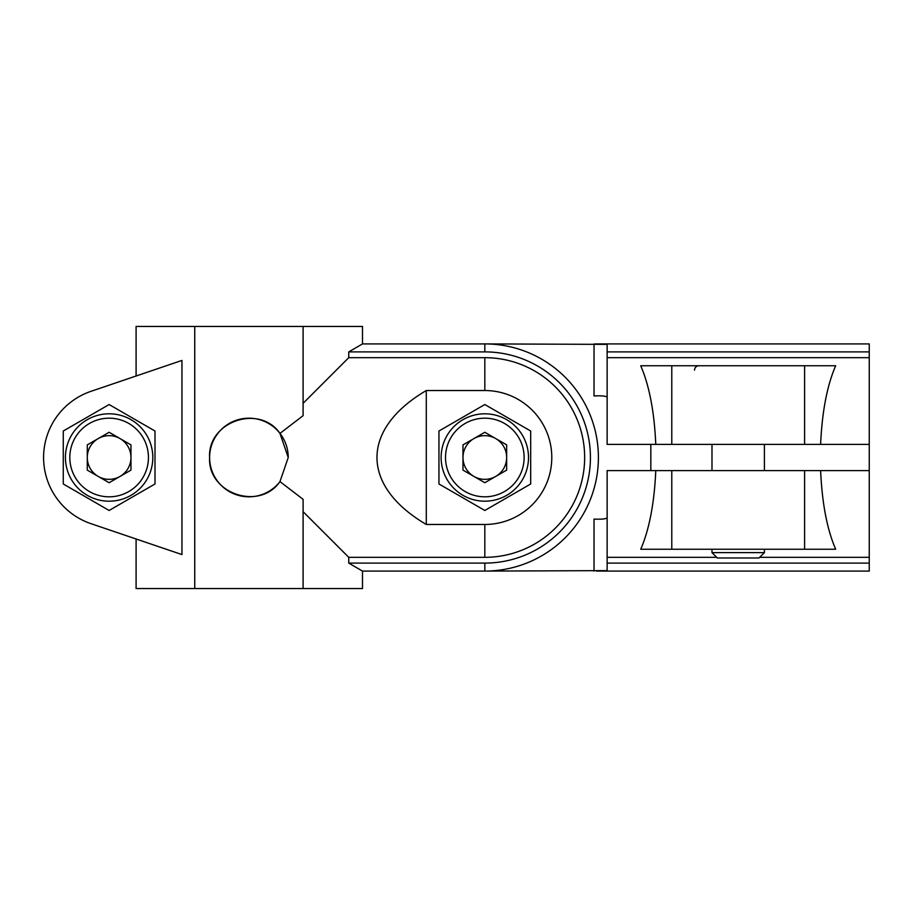 <?xml version="1.0" encoding="UTF-8"?>
<svg xmlns="http://www.w3.org/2000/svg" width="915" height="915" viewBox="0 0 915 915"><rect width="100%" height="100%" fill="white"/><g stroke="black" fill="none" stroke-linecap="round" stroke-linejoin="round"><path stroke-width="1.37" d="M279.979 433.401C259.551 403.732 207.533 421.415 209.604 457.511C207.545 493.585 259.563 511.268 279.979 481.599L288.236 457.5L279.979 433.401L303.094 415.673L303.094 326.449L362.5 326.449L362.5 343.914L348.752 351.898L348.752 357.674L303.094 403.332M136.095 326.449L136.095 376.008L136.095 326.449L303.094 326.449M194.746 326.449L194.746 588.551L362.5 588.551L362.5 571.086L484.824 571.086A113.586 113.586 0 0 0 598.399 457.5A113.586 113.586 0 0 0 484.824 343.914L362.5 343.914M288.236 457.5A39.322 39.322 0 0 0 237.168 419.985A39.322 39.322 0 0 0 216.638 479.94A39.322 39.322 0 0 0 279.979 481.599L303.094 499.327L303.094 588.551M91.02 523.689L181.948 554.57L181.948 360.43L91.02 391.311A69.895 69.895 0 0 0 91.02 523.689L136.095 538.992L136.095 588.551L194.746 588.551M136.095 538.992L136.095 588.551M484.824 524.467A66.967 66.967 0 0 0 551.791 457.5A66.967 66.967 0 0 0 484.824 390.533L426.287 390.533C360.544 429.135 360.544 485.865 426.287 524.467L484.824 524.467L484.824 557.327L348.752 557.327L303.094 511.668M484.824 557.327A99.827 99.827 0 0 0 584.651 457.5A99.827 99.827 0 0 0 484.824 357.674L348.752 357.674M109.125 510.467L63.261 483.978L63.261 431.022L109.125 404.533L155.001 431.022L155.001 483.978L109.125 510.467M426.287 390.533L426.287 524.467M438.948 483.978L484.824 510.467L530.689 483.978L530.689 431.022L484.824 404.533L438.948 431.022L438.948 483.978M348.752 557.327L348.752 563.102L484.824 563.102A105.602 105.602 0 0 0 590.427 457.5A105.602 105.602 0 0 0 484.824 351.898L348.752 351.898M348.752 563.102L362.5 571.086M136.095 376.008L91.02 391.311M87.28 457.5A21.846 21.846 0 0 1 120.048 438.582A21.846 21.846 0 0 1 120.048 476.418A21.846 21.846 0 0 1 87.28 457.5M109.125 482.72L87.28 470.116L87.28 444.884L109.125 432.28L130.971 444.884L130.971 470.116L109.125 482.72M152.816 457.5A43.68 43.68 0 0 1 87.28 495.335A43.68 43.68 0 0 1 87.28 419.665A43.68 43.68 0 0 1 152.816 457.5A43.68 43.68 0 0 1 87.28 495.335A43.68 43.68 0 0 1 87.28 419.665A43.68 43.68 0 0 1 152.816 457.5M462.979 457.5A21.846 21.846 0 0 1 495.747 438.582A21.846 21.846 0 0 1 495.747 476.418A21.846 21.846 0 0 1 462.979 457.5M484.824 482.72L462.979 470.116L462.979 444.884L484.824 432.28L506.658 444.884L506.658 470.116L484.824 482.72M528.504 457.5A43.68 43.68 0 0 1 462.979 495.335A43.68 43.68 0 0 1 462.979 419.665A43.68 43.68 0 0 1 528.504 457.5A43.68 43.68 0 0 1 462.979 495.335A43.68 43.68 0 0 1 462.979 419.665A43.68 43.68 0 0 1 528.504 457.5M484.824 563.102L484.824 571.086L607.137 570.628L607.137 563.102L869.25 563.102L869.25 571.086L596.5 571.086M607.137 563.102L607.137 557.327L716.697 557.327M759.69 557.327L869.25 557.327L869.25 563.102M820.618 444.393L869.25 444.393L869.25 357.674L607.137 357.674L607.137 444.393L820.618 444.393C822.059 411.83 827.069 385.615 835.669 365.76L804.605 365.76L804.605 444.393M804.605 365.76L640.729 365.76C649.318 385.615 654.328 411.83 655.781 444.393M607.137 357.674L607.137 351.898L869.25 351.898L869.25 357.674M607.137 557.327L607.137 470.607L655.781 470.607C654.328 503.17 649.318 529.385 640.729 549.24L835.669 549.24C827.069 529.385 822.059 503.17 820.618 470.607L869.25 470.607L869.25 557.327M484.824 351.898L484.824 343.914L607.137 344.372L607.137 351.898M595.299 343.914L869.25 343.914L869.25 351.898M869.25 470.607L869.25 444.393M820.618 470.607L655.781 470.607M650.828 470.607L650.828 444.393M607.137 397.316C606.416 396.069 602.047 395.6 594.029 395.909L596.511 395.909M607.137 517.684C606.393 518.931 602.024 519.4 594.029 519.091L595.31 519.091M711.984 552.614L764.402 552.614L759.05 557.978L717.349 557.978L711.984 552.614L711.984 549.24M764.402 552.614L764.402 549.24M764.402 470.607L764.402 444.393M484.824 357.674L484.824 390.533M148.447 457.5A39.322 39.322 0 0 1 89.464 491.549A39.322 39.322 0 0 1 89.464 423.451A39.322 39.322 0 0 1 148.447 457.5M524.135 457.5A39.322 39.322 0 0 1 465.163 491.549A39.322 39.322 0 0 1 465.163 423.451A39.322 39.322 0 0 1 524.135 457.5M671.782 470.607L671.782 549.24M804.605 470.607L804.605 549.24M671.782 365.76L671.782 444.393M594.029 343.914L594.029 395.909M594.029 519.091L594.029 571.086M711.984 470.607L711.984 444.393M694.508 370.129C694.771 367.475 696.224 366.023 698.877 365.76"/></g></svg>
